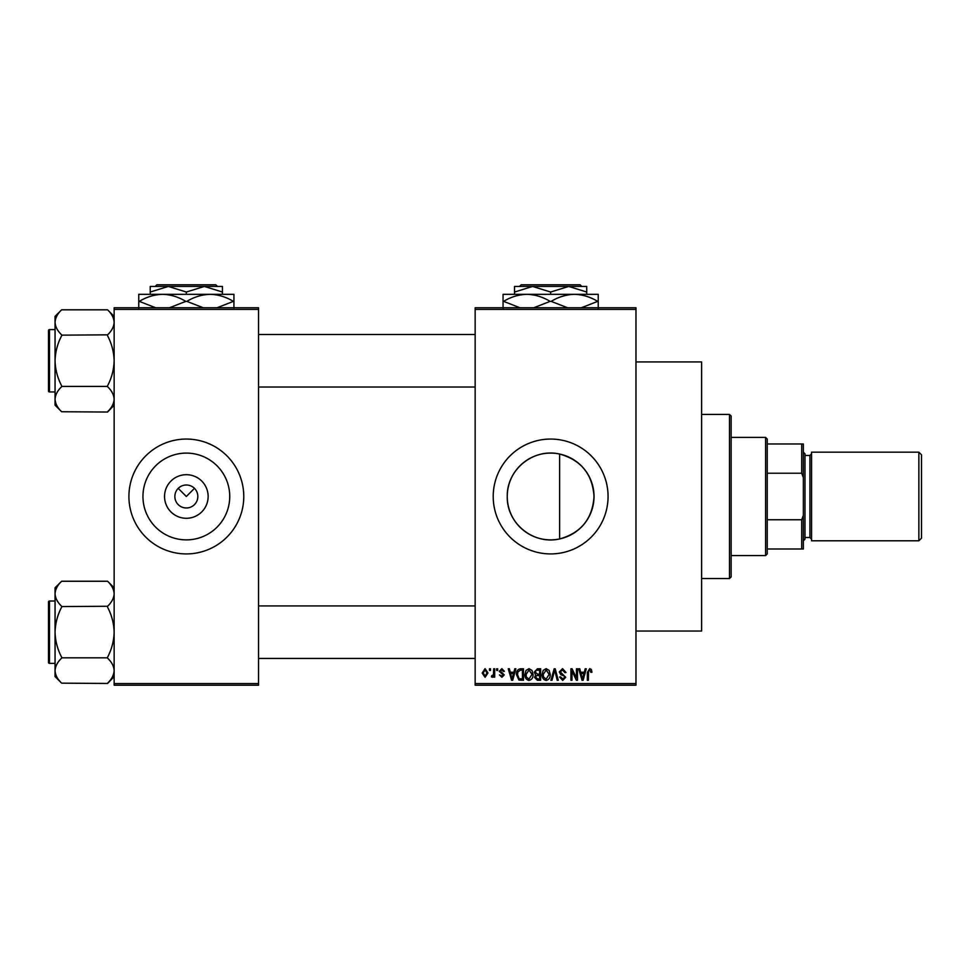 <?xml version="1.0" encoding="UTF-8"?>
<svg xmlns="http://www.w3.org/2000/svg" width="970" height="970" viewBox="0 0 970 970"><rect width="100%" height="100%" fill="white"/><g stroke="black" fill="none" stroke-linecap="round" stroke-linejoin="round"><path stroke-width="1.45" d="M208.138 496.482A21.789 21.789 0 0 1 186.337 518.283A21.789 21.789 0 0 1 164.548 496.482A21.789 21.789 0 0 1 186.337 474.694A21.789 21.789 0 0 1 208.138 496.482M174.855 496.482A11.482 11.482 0 0 0 186.337 507.977A11.482 11.482 0 0 0 197.831 496.482A11.482 11.482 0 0 0 186.337 485A11.482 11.482 0 0 0 174.855 496.482M142.954 496.482A43.383 43.383 0 0 0 186.337 539.878A43.383 43.383 0 0 0 229.732 496.482A43.383 43.383 0 0 0 186.337 453.099A43.383 43.383 0 0 0 142.954 496.482M128.913 496.482A57.436 57.436 0 0 0 186.337 553.918A57.436 57.436 0 0 0 243.773 496.482A57.436 57.436 0 0 0 186.337 439.058A57.436 57.436 0 0 0 128.913 496.482M559.629 538.932C533.391 545.091 506.57 523.279 507.249 496.482C506.643 469.625 533.354 447.91 559.629 454.045C581.03 460.035 592.488 474.172 594.028 496.482C592.5 518.792 581.03 532.942 559.629 538.932L559.629 454.045M594.028 496.482A43.383 43.383 0 0 1 550.645 539.878A43.383 43.383 0 0 1 507.249 496.482A43.383 43.383 0 0 1 550.645 453.099A43.383 43.383 0 0 1 594.028 496.482M493.209 496.482A57.436 57.436 0 0 0 550.645 553.918A57.436 57.436 0 0 0 608.069 496.482A57.436 57.436 0 0 0 550.645 439.058A57.436 57.436 0 0 0 493.209 496.482M635.968 361.931L701.613 361.931L701.613 631.046L635.968 631.046M178.225 488.359L186.337 496.482L194.461 488.359M635.968 309.418L475.154 309.418L475.154 307.769L635.968 307.769L635.968 685.196L475.154 685.196L475.154 683.559L635.968 683.559M489.474 668.791L490.517 668.791L490.517 670.428L489.474 670.428L489.474 668.791M496.64 668.791L497.683 668.791L497.683 670.428L496.64 670.428L496.64 668.791M514.779 668.791L515.882 668.791L512.706 680.273L511.602 680.273L508.268 668.791L509.371 668.791L510.268 672.222L513.882 672.222L514.779 668.791M532.009 670.44L533.039 674.38C533.257 677.642 531.924 679.655 529.002 680.431C526.14 679.679 524.806 677.703 524.976 674.526L526.019 670.391L529.014 668.645L532.009 670.44M549.165 670.44L550.196 674.38C550.414 677.642 549.068 679.655 546.159 680.431C543.297 679.679 541.951 677.703 542.133 674.526L543.176 670.391L546.159 668.645L549.165 670.44M562.551 668.645L566.007 672.513L564.964 672.671L562.454 669.979L560.333 671.955L565.704 677.278L562.733 680.431L559.593 676.999L560.636 676.842L562.697 679.085L564.661 677.242L564.334 676.066L560.878 674.708L559.29 671.967L562.551 668.645M585.201 668.791L586.292 668.791L583.115 680.273L582.012 680.273L578.69 668.791L579.781 668.791L580.678 672.222L584.292 672.222L585.201 668.791M475.154 309.418L475.154 683.559M591.336 669.445L591.967 672.222L590.912 672.368L589.651 669.979L588.535 670.852L588.378 680.273L587.335 680.273L587.335 672.477L589.699 668.645L591.336 669.445M576.447 668.791L577.489 668.791L577.489 680.273L576.374 680.273L571.973 671.07L571.973 680.273L570.93 680.273L570.93 668.791L572.045 668.791L576.447 677.981L576.447 668.791M554.173 668.791L555.192 668.791L558.284 680.273L557.204 680.273L554.743 670.137L551.978 680.273L550.887 680.273L554.173 668.791M537.404 668.791L540.642 668.791L540.642 680.273L537.404 680.273L534.531 677.387L535.658 674.974L534.227 672.161L537.404 668.791M520.429 668.791L523.485 668.791L523.485 680.273L518.914 680.067L516.476 674.599C516.198 671.325 517.519 669.397 520.429 668.791M501.842 668.645L504.388 671.325L503.345 671.47L501.769 669.834L500.362 671.131L504.242 674.914L501.89 677.29L499.465 674.902L501.854 676.102L503.2 675.084L499.32 671.337L501.842 668.645M493.657 668.791L494.7 668.791L494.7 677.145L493.657 677.145L493.657 675.811L492.408 677.29L491.414 676.842L491.717 675.654L493.451 674.829L493.657 668.791M485.073 668.645L487.983 672.962L485.073 677.29L482.163 673.059L485.073 668.645M258.541 685.196L114.145 685.196L114.145 683.559L258.541 683.559L258.541 685.196M258.541 309.418L114.145 309.418L114.145 307.769L258.541 307.769L258.541 683.559M114.145 309.418L114.145 683.559M582.97 676.902L583.94 673.568L581.042 673.568L582.485 679.085L582.97 676.902M546.146 679.085L549.141 674.368L546.171 669.979L543.176 674.562L543.624 677.157L546.146 679.085M539.599 678.939L539.599 675.508L536.543 675.617L535.573 677.205L537.78 678.939L539.599 678.939M539.599 674.162L539.599 670.137L536.301 670.282L535.27 672.149L537.538 674.162L539.599 674.162M528.989 679.085L531.996 674.368L529.014 669.979L526.019 674.562L526.467 677.157L528.989 679.085M522.442 678.939L522.442 670.137L520.563 670.137L517.944 671.81L517.519 674.611L519.108 678.709L522.442 678.939M512.56 676.902L513.53 673.568L510.62 673.568L512.075 679.085L512.56 676.902M485.097 676.102L486.94 672.974L485.048 669.834L483.205 672.974L485.097 676.102M729.501 414.433L731.15 416.082L731.15 576.895L729.501 578.532L729.501 414.433L701.613 414.433M114.145 405.169L107.573 412.044L61.631 411.741C57.509 407.837 55.326 403.666 55.06 399.228C55.302 394.838 57.497 390.667 61.631 386.715L61.631 385.793C57.509 377.924 55.314 369.582 55.06 360.779C55.314 351.94 57.509 343.61 61.631 335.765L61.631 334.844C57.509 330.94 55.326 326.769 55.06 322.331C55.302 317.942 57.497 313.771 61.631 309.818L107.573 309.818C111.683 313.722 113.878 317.893 114.145 322.331L113.999 320.597L114.145 322.331C113.902 326.708 111.708 330.879 107.573 334.844L61.631 335.147M61.631 411.741L55.06 405.169L55.06 316.378L61.631 309.818M48.5 332.88L48.5 330.588A0.982 0.982 0 0 1 49.482 329.594L49.482 391.953A0.982 0.982 0 0 1 48.5 390.971L48.5 330.588A0.982 0.982 0 0 1 49.482 329.594L55.06 329.594M49.482 391.953L55.06 391.953M107.573 335.147L107.573 335.765C111.695 343.635 113.89 351.964 114.145 360.779C113.89 369.606 111.695 377.948 107.573 385.793L107.573 386.412L61.631 386.412M107.573 386.412L107.573 386.715C111.683 390.619 113.878 394.79 114.145 399.228C113.902 403.605 111.708 407.776 107.573 411.741M107.573 309.818L114.145 316.378M765.609 555.567L765.609 437.409L767.246 439.058L767.246 553.918L765.609 555.567L731.15 555.567M765.609 437.409L731.15 437.409M803.354 548.996L801.705 548.996L801.705 519.75L803.354 515.337L803.354 548.996M767.246 548.996L801.705 548.996M767.246 443.981L803.354 443.981L803.354 515.337M767.246 519.75L801.705 519.75M803.354 477.628L801.705 473.227L801.705 443.981M767.246 473.227L801.705 473.227M921.5 454.809L921.5 538.168L918.869 540.799L918.869 452.178L921.5 454.809M803.354 452.178L804.991 453.827L804.991 539.15L803.354 540.799M918.869 540.799L811.551 540.799L811.551 452.178L918.869 452.178M48.5 390.971L48.5 388.679M114.145 676.587L107.573 683.462L61.631 683.159C57.509 679.242 55.326 675.084 55.06 670.646C55.302 666.257 57.497 662.086 61.631 658.133L61.631 657.211C57.509 649.342 55.314 641 55.06 632.197C55.314 623.358 57.509 615.029 61.631 607.171L61.631 606.262C57.509 602.358 55.326 598.187 55.06 593.749C55.302 589.36 57.497 585.189 61.631 581.236L107.573 581.236C111.683 585.14 113.878 589.311 114.145 593.749L113.999 592.015L114.145 593.749C113.902 598.126 111.708 602.297 107.573 606.262L61.631 606.565M61.631 683.159L55.06 676.587L55.06 587.796L61.631 581.236M48.5 604.298L48.5 602.006A0.982 0.982 0 0 1 49.482 601.012L49.482 663.371A0.982 0.982 0 0 1 48.5 662.389L48.5 602.006A0.982 0.982 0 0 1 49.482 601.012L55.06 601.012M49.482 663.371L55.06 663.371M107.573 606.565L107.573 607.171C111.695 615.053 113.89 623.383 114.145 632.197C113.89 641.024 111.695 649.366 107.573 657.211L107.573 657.83L61.631 657.83M107.573 657.83L107.573 658.133C111.683 662.037 113.878 666.208 114.145 670.646C113.902 675.023 111.708 679.194 107.573 683.159M107.573 581.236L114.145 587.796M48.5 662.389L48.5 660.097M521.145 284.804L519.508 286.441L521.145 284.804L580.133 284.804L581.77 286.441L580.133 284.804M514.536 292.031L532.591 286.441L514.536 286.441L514.536 294.322M550.645 292.031L568.687 286.441L532.591 286.441L550.645 292.031L550.645 294.322M586.741 292.031L586.741 286.441L568.687 286.441L586.741 292.031L586.741 294.322M503.054 308.436L503.054 294.322L598.223 294.322L598.223 308.436M519.981 307.769L503.588 301.379C510.838 296.953 518.586 294.601 526.843 294.322C535.003 294.577 542.751 296.929 550.099 301.379L533.718 307.769M567.571 307.769L551.178 301.379C558.429 296.953 566.177 294.601 574.434 294.322C582.594 294.577 590.342 296.929 597.69 301.379L581.297 307.769M550.099 301.379L551.178 301.379M156.849 284.804L155.212 286.441L156.849 284.804L215.837 284.804L217.474 286.441L215.837 284.804M150.241 292.031L168.295 286.441L150.241 286.441L150.241 294.322M186.337 292.031L204.391 286.441L168.295 286.441L186.337 292.031L186.337 294.322M222.445 292.031L222.445 286.441L204.391 286.441L222.445 292.031L222.445 294.322M138.758 308.436L138.758 294.322L233.928 294.322L233.928 308.436M155.685 307.769L139.292 301.379C146.543 296.953 154.291 294.601 162.548 294.322C170.708 294.577 178.456 296.929 185.803 301.379L169.423 307.769M203.276 307.769L186.87 301.379C194.133 296.953 201.881 294.601 210.138 294.322C218.286 294.577 226.046 296.929 233.394 301.379L217.001 307.769M185.803 301.379L186.87 301.379M804.991 537.513L809.914 537.513L809.914 455.463L811.551 453.827M729.501 578.532L701.613 578.532M475.154 334.517L258.541 334.517M475.154 387.03L258.541 387.03M258.541 658.448L475.154 658.448M258.541 605.935L475.154 605.935M809.914 537.513L811.551 539.15M804.991 455.463L809.914 455.463"/></g></svg>
